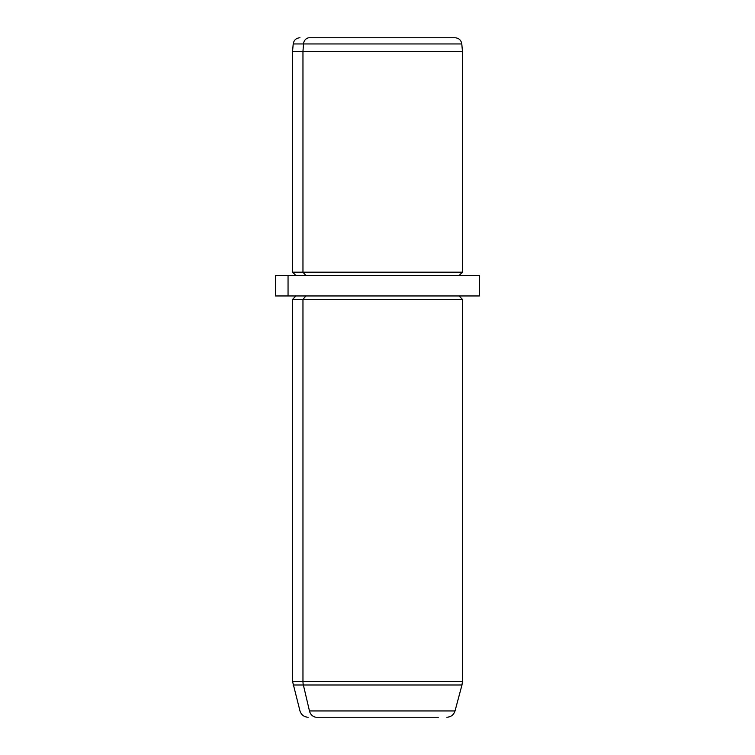 <?xml version="1.0" encoding="UTF-8"?>
<svg xmlns="http://www.w3.org/2000/svg" width="755" height="755" viewBox="0 0 755 755"><rect width="100%" height="100%" fill="white"/><g stroke="black" fill="none" stroke-linecap="round" stroke-linejoin="round"><path stroke-width="1.13" d="M445.535 37.75L309.465 37.75A6.795 5.965 90 0 0 303.529 43.95L293.204 43.95L303.529 43.95A6.795 5.965 -90 0 1 309.465 37.75L455.02 37.75C458.88 38.071 461.135 40.138 461.796 43.95L303.529 43.95L302.963 51.34L292.562 51.34L302.963 51.34L303.529 43.95L461.796 43.95L462.438 51.34L302.963 51.34L302.963 272.177L292.562 272.177L302.963 272.177L302.963 51.34L462.438 51.34L462.438 272.177L302.963 272.177L305.945 275.575L302.963 272.177L462.438 272.177L459.04 275.575M466.949 275.575L288.051 275.575L479.425 275.575L479.425 295.96L288.051 295.96L288.051 275.575L288.051 295.96L275.575 295.96L275.575 275.575L288.051 275.575M288.051 295.96L466.949 295.96M446.818 717.25C450.971 716.995 453.708 714.9 455.02 710.955L461.975 685.002L303.368 685.002A13.59 11.929 -90 0 1 302.963 681.482L292.562 681.482L302.963 681.482L302.963 299.357L302.963 681.482A13.59 11.929 90 0 0 303.368 685.002L293.025 685.002L303.368 685.002L309.465 710.955L455.02 710.955L309.465 710.955A8.494 7.456 90 0 0 316.666 717.25L438.334 717.25L316.666 717.25A8.494 7.456 -90 0 1 309.465 710.955L303.368 685.002L461.975 685.002L462.438 681.482L302.963 681.482L462.438 681.482L462.438 299.357L302.963 299.357L305.945 295.96L302.963 299.357L292.562 299.357L462.438 299.357L459.04 295.96M316.666 717.25L351.226 717.25L316.666 717.25M295.96 275.575L292.562 272.177L292.562 51.34L293.204 43.95C293.865 40.138 296.12 38.071 299.98 37.75M308.182 717.25C304.029 716.995 301.292 714.9 299.98 710.955L292.562 681.482L292.562 299.357L295.96 295.96"/></g></svg>
